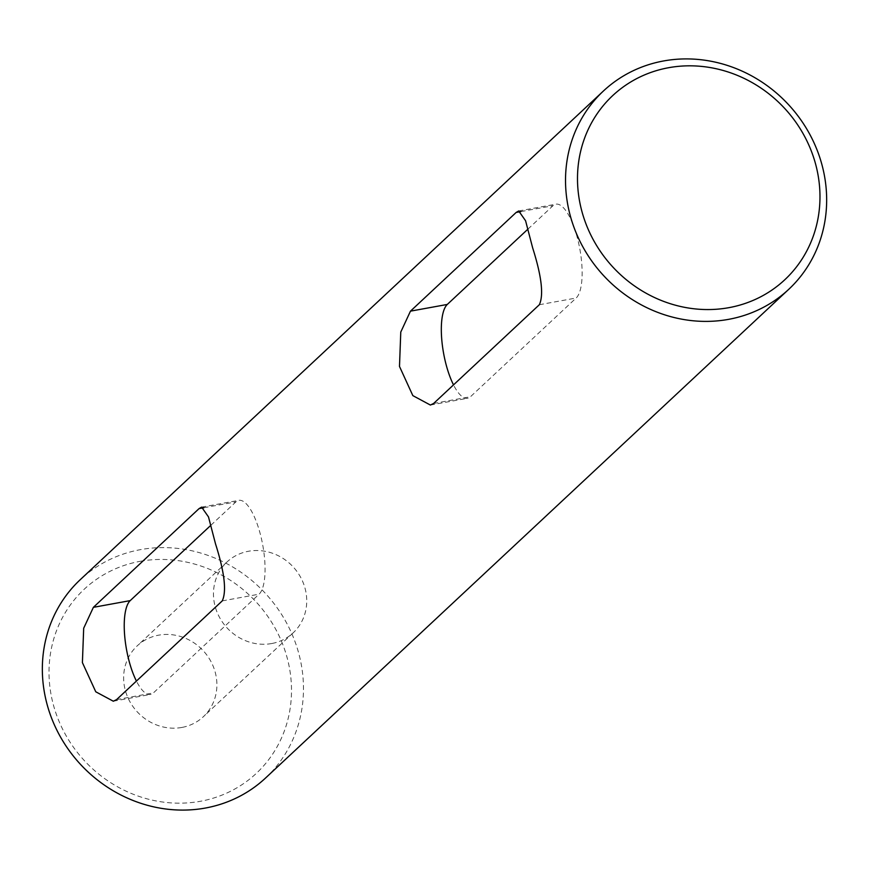 <?xml version="1.0" encoding="UTF-8"?>
<svg xmlns="http://www.w3.org/2000/svg" width="869" height="869" viewBox="0 0 869 869"><rect width="100%" height="100%" fill="white"/><g stroke="black" fill="none" stroke-linecap="round" stroke-linejoin="round"><path stroke-width="0.65" stroke-dasharray="4.34 3.26" d="M181.86 727.451A48.468 44.971 -133 0 1 129.796 701.5A48.468 44.971 -133 0 1 137.183 645.884A48.468 44.971 -133 0 1 158.669 635.163A48.468 44.971 -133 0 1 210.732 661.124A48.468 44.971 -133 0 1 203.346 716.729A48.468 44.971 -133 0 1 181.86 727.451M271.693 643.538A48.468 44.971 -133 0 1 219.629 617.587A48.468 44.971 -133 0 1 227.015 561.971A48.468 44.971 -133 0 1 248.512 551.25A48.468 44.971 -133 0 1 300.576 577.201A48.468 44.971 -133 0 1 293.19 632.817A48.468 44.971 -133 0 1 271.693 643.538M210.841 525.3L235.912 501.891A48.468 15.533 79.7 0 1 238.812 500.359A48.468 15.533 79.7 0 1 260.711 535.695A48.468 15.533 79.7 0 1 259.092 594.179L153.389 692.908A48.468 15.533 79.7 0 1 150.489 694.45A48.468 15.533 79.7 0 1 136.422 681.068M527.928 229.134L552.988 205.725A48.468 15.533 79.7 0 1 555.888 204.182A48.468 15.533 79.7 0 1 577.787 239.529A48.468 15.533 79.7 0 1 576.169 298.013L470.477 396.731A48.468 15.533 79.7 0 1 467.576 398.274A48.468 15.533 79.7 0 1 453.509 384.891M140.126 561.331A126.027 116.924 -133 0 1 287.704 659.908A126.027 116.924 -133 0 1 200.402 801.283A126.027 116.924 -133 0 1 52.824 702.706A126.027 116.924 -133 0 1 140.126 561.331M265.545 778.027A135.716 125.918 47 0 0 286.227 622.313A135.716 125.918 47 0 0 140.452 549.642A135.716 125.918 47 0 0 80.263 579.666M222.258 600.892L259.092 594.179M539.345 304.726L576.169 298.013M520.976 211.558L552.988 205.725M433.642 403.444L470.477 396.731M116.565 699.621L153.389 692.908M203.9 507.724L235.912 501.891M227.015 561.971L137.183 645.884M518.706 210.961L555.888 204.182M430.394 405.052L467.576 398.274M113.307 701.218L150.489 694.45M201.63 507.127L238.812 500.359M293.19 632.817L203.346 716.729"/><path stroke-width="1.3" d="M215.534 543.929C224.517 572.247 226.755 591.235 222.258 600.892L116.565 699.621L113.318 701.218L95.764 691.789L82.403 662.612L83.685 628.244L93.385 607.333L199.077 508.604L201.63 507.127L208.495 516.925L215.534 543.929M532.621 247.763C541.593 276.07 543.842 295.058 539.345 304.726L433.642 403.444L430.394 405.052L412.84 395.623L399.49 366.436L400.772 332.067L410.461 311.156L516.164 212.438L518.706 210.961L525.582 220.759L532.621 247.763M728.874 307.669A126.027 116.924 47 0 0 816.176 166.294A126.027 116.924 47 0 0 668.598 67.717A126.027 116.924 47 0 0 581.296 209.092A126.027 116.924 47 0 0 728.874 307.669M663.644 60.949A135.716 125.918 -133 0 1 809.408 133.63A135.716 125.918 -133 0 1 788.737 289.334A135.716 125.918 -133 0 1 728.548 319.357A135.716 125.918 -133 0 1 582.773 246.687A135.716 125.918 -133 0 1 603.455 90.973A135.716 125.918 -133 0 1 663.644 60.949M603.455 90.973L80.263 579.666A135.716 125.918 47 0 0 59.592 735.37A135.716 125.918 47 0 0 205.356 808.051A135.716 125.918 47 0 0 265.545 778.027L788.737 289.334M453.509 384.891A48.468 15.533 79.7 0 1 441.68 338.584A48.468 15.533 79.7 0 1 447.296 304.443L527.928 229.134M136.422 681.068A48.468 15.533 79.7 0 1 124.593 634.75A48.468 15.533 79.7 0 1 130.209 600.62L210.841 525.3M516.164 212.438L520.976 211.558M410.461 311.156L447.296 304.443M93.385 607.333L130.209 600.62M199.077 508.604L203.9 507.724"/></g></svg>
